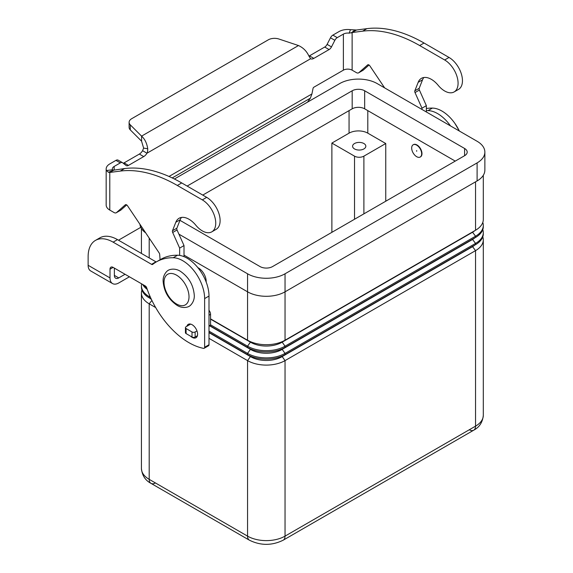 <?xml version="1.0" encoding="UTF-8"?>
<svg xmlns="http://www.w3.org/2000/svg" width="573" height="573" viewBox="0 0 573 573"><rect width="100%" height="100%" fill="white"/><g stroke="black" fill="none" stroke-linecap="round" stroke-linejoin="round"><path stroke-width="0.86" d="M190.551 336.172A7.728 4.462 -120 0 0 195.995 337.733A7.728 4.462 -120 0 0 197.599 334.195A7.728 4.462 -120 0 0 194.226 326.417A7.728 4.462 -120 0 0 188.266 324.347A7.728 4.462 -120 0 0 186.877 326.273M155.67 307.565L149.195 303.826L149.195 479.343A8.831 5.1 120 0 0 151.021 483.383L249.391 540.181A8.831 5.1 120 0 1 247.565 536.135L149.195 479.343A26.501 15.299 180 0 1 141.431 468.521C142.111 475.454 145.306 480.403 151.021 483.383L151.021 483.383A8.831 5.1 120 0 0 155.441 482.946M151.021 483.383L249.391 540.181C260.665 545.732 271.939 545.732 283.212 540.181L473.713 430.194A8.831 5.1 -120 0 0 475.54 426.154L285.039 536.135A8.831 5.1 60 0 1 283.212 540.181L473.713 430.194A8.831 5.1 -120 0 1 469.294 429.757M354.522 148.937A6.625 3.825 180 0 1 352.581 146.23A6.625 3.825 180 0 1 356.671 142.698A6.625 3.825 180 0 1 363.891 143.522A6.625 3.825 180 0 1 365.832 146.23A6.625 3.825 180 0 1 361.742 149.761A6.625 3.825 180 0 1 354.522 148.937M416.671 145.148A7.069 4.083 60 0 1 421.291 151.372A7.069 4.083 60 0 1 420.202 157.038A7.069 4.083 60 0 1 416.671 156.687A7.069 4.083 60 0 1 412.059 150.463A7.069 4.083 60 0 1 413.14 144.797A7.069 4.083 60 0 1 416.671 145.148M413.298 144.711A7.069 4.083 60 0 1 413.448 144.618A7.069 4.083 60 0 1 416.986 144.969A7.069 4.083 60 0 1 421.599 151.193A7.069 4.083 60 0 1 420.518 156.859A7.069 4.083 60 0 1 420.36 156.945M416.671 151.279L416.671 150.556L416.671 151.279M197.886 267.67A11.045 6.375 60 0 1 198.38 267.935A11.045 6.375 60 0 1 206.173 282.016M151.379 299.364A22.082 12.749 180 0 1 149.818 298.218M151.902 300.453L149.195 303.826A26.501 15.299 180 0 1 141.431 293.004A26.501 15.299 180 0 1 141.939 290.024M150.441 297.337L149.195 296.613A26.501 15.299 180 0 1 141.431 285.791L141.431 287.037A26.501 15.299 0 0 0 149.195 297.853L151.222 299.027M141.431 285.791A26.501 15.299 180 0 1 141.646 283.857M142.67 284.452A26.501 15.299 0 0 0 147.247 289.394M146.667 287.71A26.501 15.299 180 0 1 144.109 285.282M482.795 236.835A26.501 15.299 180 0 1 483.304 239.815A26.501 15.299 180 0 1 475.54 250.637L285.039 360.618A26.501 15.299 180 0 1 247.565 360.618L208.995 338.349M208.995 332.662L250.688 356.735A22.082 12.749 0 0 0 281.916 356.735L472.417 246.748A22.082 12.749 0 0 0 474.91 245.029M208.995 332.383L247.565 354.651A26.501 15.299 0 0 0 285.039 354.651L475.54 244.664A26.501 15.299 0 0 0 483.304 233.848L483.304 232.602A26.501 15.299 180 0 1 475.54 243.425L285.039 353.405A26.501 15.299 180 0 1 247.565 353.405L208.995 331.137M209.725 325.872L250.688 349.523A22.082 12.749 0 0 0 281.916 349.523L472.417 239.535A22.082 12.749 0 0 0 474.91 237.816M209.962 325.729L247.565 347.439A26.501 15.299 0 0 0 285.039 347.439L475.54 237.451A26.501 15.299 0 0 0 483.304 226.636L483.304 225.39A26.501 15.299 180 0 1 475.54 236.212L285.039 346.192A26.501 15.299 180 0 1 247.565 346.192L210.556 324.827M482.795 229.623A26.501 15.299 180 0 1 483.304 232.602M210.556 318.86L247.565 340.226A26.501 15.299 0 0 0 285.039 340.226L475.54 230.246A26.501 15.299 0 0 0 483.304 219.423L483.304 175.295M482.795 222.41A26.501 15.299 180 0 1 483.304 225.39M210.556 319.14L250.688 342.31A22.082 12.749 0 0 0 281.916 342.31L472.417 232.323A22.082 12.749 0 0 0 474.91 230.604M331.882 232.323L331.882 143.078L349.057 133.158A13.251 7.65 180 0 1 367.794 133.158L385.758 143.522L385.758 201.223M385.758 143.522L363.891 156.15A6.625 3.825 180 0 1 354.522 156.15L331.882 143.078M184.012 255.135L247.565 291.822A26.501 15.299 0 0 0 285.039 291.822L477.101 180.939A26.501 15.299 0 0 0 484.865 170.117L484.865 152.089A26.501 15.299 180 0 1 477.101 162.904L285.039 273.794A26.501 15.299 180 0 1 247.565 273.794L178.926 234.164M139.919 224.265A26.501 15.299 0 0 0 145.707 232.889M455.241 161.106L364.672 108.82A8.831 5.1 0 0 0 352.18 108.82L202.749 195.092M187.135 186.075L352.18 90.785A8.831 5.1 180 0 1 364.672 90.785L464.61 148.486A8.831 5.1 180 0 1 467.196 152.089A8.831 5.1 180 0 1 464.61 155.698L272.547 266.581A8.831 5.1 180 0 1 260.056 266.581L179.958 220.333M174.4 179.005L339.689 83.572A26.501 15.299 180 0 1 377.163 83.572L477.101 141.273A26.501 15.299 180 0 1 484.865 152.089M95.455 240.402A35.333 20.399 60 0 1 113.125 242.15L117.494 239.629A35.333 20.399 60 0 0 99.831 237.874L95.455 240.402A35.333 20.399 60 0 0 88.135 256.575L88.135 265.292A12.37 7.141 120 0 0 90.699 270.95L112.559 283.571A12.37 7.141 -60 0 1 110.002 277.912L110.002 269.195L113.125 267.39A4.419 2.55 -120 0 0 110.911 267.176A4.419 2.55 -120 0 0 110.002 269.195M129.412 276.802L118.74 282.962A12.37 7.141 -60 0 1 112.559 283.571M114.371 268.114L114.371 275.384A6.181 3.567 120 0 0 115.653 278.22A6.181 3.567 120 0 0 118.74 277.912L125.043 274.274M117.494 239.629L155.906 261.804A2.206 1.275 -120 0 0 156.25 261.961M113.125 242.15L151.537 264.325A2.206 1.275 -120 0 0 152.64 264.44A2.206 1.275 -120 0 0 152.726 264.375A88.328 50.997 60 0 1 156.393 261.875L160.762 259.354A88.328 50.997 60 0 1 177.558 255.221A30.913 17.849 60 0 1 208.995 296.062L208.995 344.745A2.206 1.275 60 0 1 208.536 345.755L204.167 348.277A2.206 1.275 60 0 1 203.551 348.363A66.246 38.248 60 0 1 146.695 287.789A2.206 1.275 -120 0 0 145.291 285.963L113.125 267.39M156.393 261.875A88.328 50.997 60 0 1 173.182 257.743A30.913 17.849 60 0 1 204.625 298.583L204.625 347.267A2.206 1.275 60 0 1 204.167 348.277M140.793 227.316L120.43 239.07A35.333 20.399 0 0 0 118.561 240.245M426.355 110.632A88.328 50.997 60 0 1 428.017 110.618A30.913 17.849 60 0 1 450.5 125.917M426.355 108.498A88.328 50.997 60 0 1 432.386 108.089A30.913 17.849 60 0 1 459.338 131.016M113.583 170.174L124.599 168.562A154.581 89.245 60 0 1 181.705 182.937L206.688 197.363A18.988 10.966 60 0 1 213.185 203.057A18.988 10.966 60 0 1 216.179 229.315L211.809 231.843A18.988 10.966 -120 0 0 208.816 205.578A18.988 10.966 -120 0 0 202.312 199.884L177.329 185.466A154.581 89.245 -120 0 0 120.223 171.091L109.787 172.444L108.412 172.272L106.478 170.546A12.37 7.141 180 0 1 106.17 168.971A12.37 7.141 180 0 1 109.787 163.921L115.932 160.376A4.419 2.55 -60 0 1 118.138 160.154L122.515 162.682A4.419 2.55 120 0 0 120.301 162.897L114.163 166.442A6.181 3.567 0 0 0 112.351 168.971A6.181 3.567 0 0 0 112.501 169.758L113.475 170.224L114.163 169.923L109.787 172.444L109.787 210.076L114.056 212.54A4.419 2.55 -120 0 0 116.269 212.762A4.419 2.55 -120 0 0 116.505 212.583L125.322 204.805A2.206 1.275 60 0 1 125.444 204.719A2.206 1.275 60 0 1 127.521 205.779L159.101 252.858A2.206 1.275 60 0 1 159.688 254.455L160.075 259.748M454.153 91.924L458.522 89.402A18.988 10.966 -120 0 0 455.528 63.137A18.988 10.966 -120 0 0 449.024 57.45L424.041 43.025A154.581 89.245 -120 0 0 366.935 28.65L356.506 30.011L352.13 32.532L362.566 31.171A154.581 89.245 60 0 1 419.672 45.546L444.655 59.972A18.988 10.966 60 0 1 451.159 65.666A18.988 10.966 60 0 1 454.153 91.924A18.988 10.966 60 0 1 438.152 85.291A19.876 11.474 -120 0 0 421.413 78.351A19.876 11.474 -120 0 0 418.168 82.333L414.838 90.813A2.206 1.275 -120 0 0 415.017 92.575L421.979 108.182L421.979 109.45M384.633 87.884L369.857 65.859A2.206 1.275 -120 0 0 367.787 64.806A2.206 1.275 -120 0 0 367.665 64.892L358.848 72.671A4.419 2.55 60 0 1 358.605 72.843A4.419 2.55 60 0 1 356.399 72.628L352.13 70.164L352.13 32.532L349.129 33.148L350.497 29.667A12.37 7.141 180 0 0 339.015 31.579L332.87 35.125A4.419 2.55 120 0 0 330.478 37.797L327.111 44.372A4.419 2.55 -60 0 1 324.719 47.043L309.449 55.86A6.625 3.825 -60 0 1 308.94 56.118M123.231 163.233A4.419 2.55 120 0 0 124.083 162.875L139.354 154.065A6.625 3.825 120 0 0 142.591 150.692L143.622 148.092L141.574 141.18L130.293 129.899A8.831 5.1 180 0 1 129.111 127.349L129.111 122.3A8.831 5.1 0 0 0 130.293 124.85L141.574 136.13C144.84 139.038 146.896 143.25 147.734 148.765C147.684 151.336 147.426 152.819 146.967 153.213A6.625 3.825 -60 0 1 143.723 156.587L128.459 165.404A4.419 2.55 -60 0 1 126.246 165.618A4.419 2.55 -60 0 1 126.067 165.497L122.694 162.804A4.419 2.55 120 0 0 122.515 162.682M307.479 102.173L310.365 98.176L311.92 93.958L313.066 88.335A1.103 0.637 120 0 1 313.825 87.232L343.385 70.164A6.181 3.567 180 0 1 352.13 70.164M358.605 72.843L362.981 70.321A4.419 2.55 -120 0 0 363.218 70.15L369.041 65.007M426.355 111.971L426.355 105.661L419.393 90.047A2.206 1.275 60 0 1 419.214 88.292L422.537 79.805A19.876 11.474 60 0 1 423.841 77.513M309.449 55.86L313.825 58.382A6.625 3.825 120 0 1 310.58 58.754L308.783 55.782C306.569 51.083 303.138 47.666 298.483 45.539L278.951 39.028A8.831 5.1 180 0 0 268.286 39.838L131.697 118.697A8.831 5.1 0 0 0 129.111 122.3M350.497 29.667L356.506 30.011M349.129 33.148A6.181 3.567 0 0 0 343.385 34.101L337.246 37.646A4.419 2.55 -60 0 0 334.854 40.318L331.481 46.9A4.419 2.55 120 0 1 329.088 49.565L313.825 58.382M426.355 105.661L421.979 108.182M310.58 58.754L146.967 153.213L142.591 150.692M141.574 141.18L141.574 136.13L298.483 45.539M106.17 168.971L106.17 205.027A12.37 7.141 0 0 0 109.787 210.076M179.643 255.4L179.643 248.102L172.681 232.488A2.206 1.275 60 0 1 172.494 230.733L175.825 222.245A19.876 11.474 60 0 1 179.07 218.27A19.876 11.474 60 0 1 195.816 225.21A18.988 10.966 -120 0 0 211.809 231.843M181.505 217.425A19.876 11.474 -120 0 0 180.201 219.724L176.871 228.204A2.206 1.275 -120 0 0 177.05 229.966L184.012 245.573L184.012 256.654M208.995 310.294A4.419 2.55 60 0 1 210.556 314.319L210.556 325.092A0.881 0.509 60 0 1 210.377 325.493L208.995 326.288M126.705 204.926L120.882 210.062A4.419 2.55 60 0 1 120.638 210.234L116.269 212.762M179.643 248.102L184.012 245.573M190.637 324.103L186.082 326.739A2.206 1.275 0 0 0 185.437 327.634A2.206 1.275 0 0 0 186.082 328.537L192.012 331.968A2.206 1.275 0 0 0 195.135 331.968L196.976 330.908M197.42 335.699L195.135 337.01A2.206 1.275 180 0 1 192.012 337.01L186.082 333.586A2.206 1.275 180 0 1 185.437 332.684L185.437 327.634M176.52 275.147A17.663 10.199 60 0 1 189.011 296.785A17.663 10.199 60 0 1 176.52 303.991A17.663 10.199 60 0 1 164.028 282.36A17.663 10.199 60 0 1 176.52 275.147M149.797 295.861L149.195 296.613L149.195 297.853M149.195 238.082L149.195 257.929M250.688 356.191L247.565 360.618L247.565 536.135A26.501 15.299 180 0 0 285.039 536.135L285.039 360.618L281.916 356.191M472.417 246.469L475.54 250.637L475.54 426.154A26.501 15.299 180 0 0 483.304 415.332C482.616 422.265 479.422 427.214 473.713 430.194M250.688 348.978L247.565 353.405L247.565 354.651M472.417 239.256L475.54 243.425L475.54 244.664M281.916 348.978L285.039 353.405L285.039 354.651M250.688 341.766L247.565 346.192L247.565 347.439M247.565 273.794L247.565 340.226M281.916 341.766L285.039 346.192L285.039 347.439M472.417 232.044L475.54 236.212L475.54 237.451M285.039 273.794L285.039 340.226M475.54 181.842L475.54 230.246M354.522 156.15L354.522 219.251M363.891 156.15L363.891 213.844M349.057 110.618L349.057 133.158M367.794 110.618L367.794 133.158M464.61 148.486L464.61 155.698M364.672 90.785L364.672 108.82M352.18 90.785L352.18 108.82M477.101 162.904L477.101 180.939M88.135 265.292L110.002 277.912M114.371 275.384L118.74 277.912M204.625 347.267L208.995 344.745M151.537 264.325L155.906 261.804M173.182 257.743L177.558 255.221M204.625 298.583L208.995 296.062M432.386 108.089L428.017 110.618M202.312 199.884L206.688 197.363M351.313 32.905L354.866 29.982M343.385 70.164L343.385 34.101M332.87 35.125L337.246 37.646M330.478 37.797L334.854 40.318M327.111 44.372L331.481 46.9M324.719 47.043L329.088 49.565M449.024 57.45L444.655 59.972M422.537 79.805L418.168 82.333M419.214 88.292L414.838 90.813M419.393 90.047L415.017 92.575M363.218 70.15L358.848 72.671M366.935 28.65L362.566 31.171M424.041 43.025L419.672 45.546M169.006 176.463L311.92 93.958M310.365 98.176L172.215 177.938M114.163 166.442L114.163 169.923M143.622 148.092L147.734 148.765M130.293 129.899L130.293 124.85M113.475 170.224L108.412 172.272M112.501 169.758L106.478 170.546M120.223 171.091L124.599 168.562M175.825 222.245L180.201 219.724M172.494 230.733L176.871 228.204M172.681 232.488L177.05 229.966M208.995 315.214L210.556 314.319M208.995 325.994L210.556 325.092M116.505 212.583L120.882 210.062M177.329 185.466L181.705 182.937M186.082 328.537L186.082 333.586M192.012 331.968L192.012 337.01M195.135 331.968L195.135 337.01M115.932 160.376L120.301 162.897M124.083 162.875L128.459 165.404M139.354 154.065L143.723 156.587M189.083 306.283C189.197 306.541 183.51 309.305 177.157 305.409C168.605 299.586 163.928 291.514 163.119 281.178C162.739 274.08 168.19 269.94 168.326 270.334C168.211 270.076 173.891 267.312 180.251 271.208C188.804 277.024 193.481 285.103 194.29 295.439C194.67 302.537 189.212 306.677 189.083 306.283M459.388 131.045L454.847 123.353M141.431 293.004L141.431 468.521M141.431 228.484L141.431 253.445M483.304 239.815L483.304 415.332"/></g></svg>

